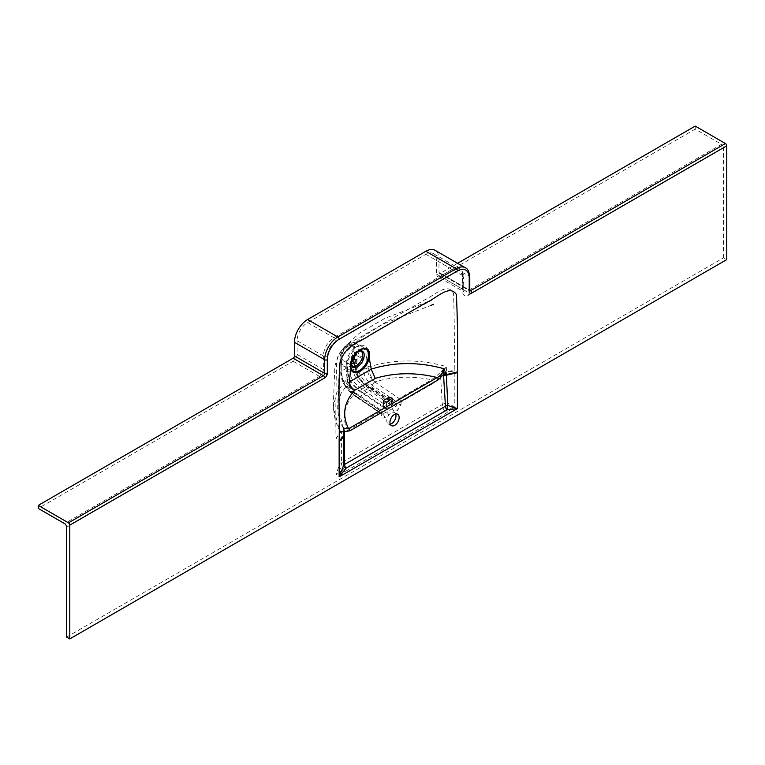 <?xml version="1.0" encoding="UTF-8"?>
<svg xmlns="http://www.w3.org/2000/svg" width="765" height="765" viewBox="0 0 765 765"><rect width="100%" height="100%" fill="white"/><g stroke="black" fill="none" stroke-linecap="round" stroke-linejoin="round"><path stroke-width="0.57" stroke-dasharray="3.83 2.87" d="M384.087 407.363L383.81 406.942L386.44 405.431A1.855 1.071 120 0 0 385.225 407.066A1.855 1.071 120 0 0 385.512 408.558A1.855 1.071 120 0 0 386.44 408.462L391.699 405.431A1.855 1.071 120 0 0 392.914 403.796A1.855 1.071 120 0 0 392.627 402.304A1.855 1.071 120 0 0 391.699 402.39L390.38 401.003L389.069 400.879L383.81 403.91L383.59 407.076A1.855 1.071 0 0 0 383.81 407.229A1.855 1.071 0 0 0 384.087 407.363L383.59 407.076M395.696 413.999A6.503 3.882 118.2 0 0 394.463 412.507A6.503 3.882 118.2 0 0 394.004 412.316A6.503 3.882 118.2 0 0 391.231 412.832A6.503 3.882 118.2 0 0 388.505 415.491A6.503 3.882 118.2 0 0 388.314 423.963A6.503 3.882 118.2 0 0 390.236 424.164M355.782 347.348A13.005 7.507 -60 0 1 362.285 346.708A13.005 7.507 -60 0 1 363.949 358.135L358.058 354.874A13.005 7.507 120 0 0 356.433 343.332A13.005 7.507 120 0 0 349.93 343.973A13.005 7.507 120 0 0 341.802 364.255L347.587 367.592A13.005 7.507 -60 0 1 346.803 360.87A13.005 7.507 -60 0 1 353.803 348.744A13.005 7.507 -60 0 1 355.782 347.348M392.091 408.883A2.974 1.721 60 0 1 394.004 412.316L397.829 410.117L401.128 404.102A2.974 1.654 -1.7 0 1 396.92 404.188L372.584 387.673C363.423 382.194 358.23 374.171 357.026 363.614L357.026 355.696L362.639 358.928L362.926 368.395C363.624 375.424 366.827 381.123 372.517 385.503L396.853 402.007L396.92 404.188L395.907 406.674L386.593 412.058L381.706 414.257L381.085 411.111L356.748 394.606C351.049 390.207 347.855 384.508 347.157 377.499L346.87 368.032L347.616 367.573C347.75 369.285 347.54 369.505 346.975 368.223L346.593 362.094L354.702 347.999L356.987 346.392C365.479 343.179 368.701 346.679 366.636 356.882C366.196 358.728 365.297 359.148 363.949 358.135M351.288 364.121A8.549 4.934 -60 0 1 350.466 364.226C347.932 363.48 347.061 362.983 347.855 362.715A8.549 4.934 120 0 0 350.475 361.893A8.549 4.934 120 0 0 351.355 361.31M347.826 346.402A8.549 4.934 -60 0 1 352.101 345.981A8.549 4.934 -60 0 1 353.411 352.828A8.549 4.934 -60 0 1 347.826 360.363A8.549 4.934 -60 0 1 343.552 360.784A8.549 4.934 -60 0 1 342.242 353.937A8.549 4.934 -60 0 1 347.826 346.402M383.81 401.921L383.81 403.91A1.855 1.071 120 0 0 382.615 405.517A1.855 1.071 120 0 0 382.844 407.018A1.855 1.071 120 0 0 382.882 407.037A1.855 1.071 120 0 0 383.81 406.942L389.069 403.91L367.219 389.089A1.855 1.071 120 0 0 368.414 387.482A1.855 1.071 120 0 0 368.185 385.981A1.855 1.071 120 0 0 367.219 386.048L361.96 389.089A1.855 1.071 120 0 0 360.755 390.686A1.855 1.071 120 0 0 360.994 392.187C360.229 392.091 351.422 384.661 350.255 381.639L347.3 370.901L347.3 362.83L347.855 362.715L347.855 370.184L353.105 367.152A1.855 0.975 175.8 0 1 355.123 366.837A1.855 0.975 175.8 0 1 356.27 367.678L356.27 367.678A1.855 0.975 175.8 0 1 355.725 368.395L350.466 371.427A1.855 0.975 175.8 0 1 348.448 371.752A1.855 0.975 175.8 0 1 347.3 370.901L347.3 370.901A1.855 0.975 175.8 0 1 347.855 370.184C347.291 377.747 351.996 385.053 361.96 392.12L367.219 389.089C357.255 382.022 352.55 374.707 353.105 367.152L353.105 363.394M391.699 402.39L391.919 402.83A1.855 1.071 0 0 0 391.431 402.553L391.699 399.014M347.616 367.573C347.75 369.285 347.54 369.505 346.975 368.223L347.224 379.775C347.769 385.397 350.303 389.968 354.826 393.506L354.625 393.631C344.107 404.953 341.735 417.279 347.52 430.609L343.475 431.967M362.926 368.395A2.974 1.645 -2.1 0 0 367.057 368.328L368.587 367.477C369.017 373.186 371.159 377.977 375.013 381.859C392.971 376.476 411.828 375.768 431.594 379.746A2.974 1.721 60 0 1 433.506 383.189L440.573 376.523L446.311 366.483L438.068 374.601L431.594 379.746L399.139 398.489L374.802 381.974C370.212 378.493 367.63 373.951 367.057 368.328L366.703 357.465L368.539 367.047C392.426 359.407 417.346 358.967 443.318 365.737L446.311 366.483L446.483 371.962L454.238 370.136C454.573 344.613 454.353 319.101 453.569 293.597C447.965 281.405 433.621 296.017 424.862 299.784L365.364 334.133C356.605 340.482 342.261 342.433 336.657 361.099C335.873 387.501 335.653 413.272 335.988 438.412L339.029 433.994L339.01 428.429L333.244 407.057L336.6 392.847L345.809 380.176L346.937 368.873M345.809 380.176L347.224 379.775A2.974 1.645 177.9 0 0 348.027 378.599L348.027 378.599C348.735 384.833 351.498 389.758 356.318 393.353A2.974 1.559 124.2 0 0 354.826 393.506L381.018 411.274L381.152 415.634C381.439 417.939 382.624 418.637 384.69 417.7L388.505 415.491A2.974 1.721 60 0 0 386.593 412.058M457.585 263.294L440.315 273.258A1.855 1.071 -60 0 1 439.387 273.354A1.855 1.071 -60 0 1 438.995 272.503L438.995 258.847A18.58 10.729 120 0 0 435.151 250.346M66.632 637.082L723.594 257.786L726.75 259.612M723.594 257.786L723.594 147.941A2.974 1.721 -120 0 0 721.491 144.298L466.593 291.465A5.575 3.223 -60 0 1 463.8 291.742A5.575 3.223 -60 0 1 462.653 289.189L462.653 275.534A14.87 8.587 120 0 0 459.574 268.735A14.87 8.587 120 0 0 452.134 269.471L333.884 337.738A14.87 8.587 120 0 0 323.375 355.945L323.375 369.6A5.575 3.223 -60 0 1 319.435 376.428L64.528 523.595M695.213 126.091L695.213 129.132L721.491 144.298M341.563 360.831L341.257 364.8L341.802 364.255L341.563 360.831A10.031 5.795 -60 0 1 347.826 345.187A10.031 5.795 -60 0 1 354.099 353.593L358.058 354.874L357.026 355.696L354.396 355.696L354.099 353.593M343.485 435.142L343.083 426.535L337.709 407.133L340.817 393.745L349.385 381.754M343.198 427.511L343.495 434.3M340.54 431.278L338.752 428.936L335.194 420.473L333.244 407.057L334.869 366.091L338.608 354.358L343.877 347.664L359.454 333.138L384.47 318.565L431.556 300.349L400.678 317.303L354.511 344.738C347.138 348.505 342.07 355.056 339.325 364.417L339.029 433.994L340.54 431.278L341.42 431.69L341.391 462.768L442.294 404.513L440.573 376.523L438.068 374.601M347.52 430.609L381.018 411.274M335.988 438.412L335.988 475.055L342.797 472.569A9.046 5.221 120 0 0 344.661 471.814L445.565 413.559A9.046 5.221 120 0 0 447.429 412.163L454.238 406.779L446.062 410.059A8.176 1.635 100.4 0 1 447.554 402.906L454.238 406.779L454.238 370.815L446.511 372.574L447.554 402.906A8.176 4.733 176.3 0 0 442.294 404.513A8.176 4.724 60 0 0 444.695 411.082L343.791 469.337A6.627 3.825 -60 0 1 342.424 469.892L335.988 475.055L339.01 465.569L339.01 428.429M366.703 357.465L366.636 356.882M441.156 371.121L443.031 372.45L446.483 371.962L446.511 372.574L442.553 373.224L440.554 371.761M335.988 439.091L339.019 433.832M339.038 434.224L341.075 431.546M354.625 393.631C349.414 390.532 346.469 386.201 345.79 380.645M339.144 429.614L339 428.706M447.429 412.163A2.974 1.138 47.1 0 0 446.062 410.059A6.627 3.825 -60 0 1 444.695 411.082A2.974 1.721 60 0 1 445.565 413.559M344.661 471.814A2.974 1.721 60 0 0 343.791 469.337A8.176 4.724 -120 0 1 341.391 462.768A8.176 4.361 -179.8 0 0 339.01 465.569A8.176 5.202 -175.4 0 0 342.424 469.892A2.974 2.142 77.3 0 1 342.797 472.569M695.213 129.132L440.315 276.299A5.575 3.223 -60 0 1 437.523 276.576A5.575 3.223 -60 0 1 436.375 274.023L436.375 260.368A14.87 8.587 120 0 0 433.296 253.559A14.87 8.587 120 0 0 425.856 254.296L307.607 322.572A14.87 8.587 120 0 0 297.097 340.779L297.097 354.434A5.575 3.223 -60 0 1 293.148 361.262L38.25 508.429M346.87 368.032L341.257 364.8L341.257 372.718C342.481 383.303 347.673 391.326 356.815 396.777L381.152 413.291A2.974 1.654 178.3 0 1 382.022 414.41A2.974 1.654 178.3 0 1 382.022 414.42A2.974 1.654 178.3 0 1 381.152 415.634M382.022 414.41L357.092 397.561A1.855 0.975 -55.8 0 1 356.815 396.777M362.639 358.928L363.844 358.211M401.128 404.102L401.061 401.921A2.974 1.721 60 0 0 399.139 398.489A2.974 1.559 124.2 0 0 396.853 402.007A2.974 1.654 -1.7 0 0 401.061 401.921L433.506 383.189M356.748 394.606A2.974 1.559 124.2 0 0 356.318 393.353L381.917 410.719L382.022 414.42M391.699 405.431L389.069 403.91A1.855 1.071 120 0 0 390.274 402.314A1.855 1.071 120 0 0 390.035 400.812A1.855 1.071 120 0 0 389.997 400.784A1.855 1.071 120 0 0 389.069 400.879L389.069 400.535M391.431 402.553L391.919 402.83M350.953 363.069L351.173 361.988A9.209 5.317 -60 0 1 351.288 361.099A9.209 5.317 -60 0 1 356.251 352.512A9.209 5.317 -60 0 1 356.959 351.967M352.101 345.981L360.917 351.068A8.549 4.934 120 0 0 356.643 351.489A8.549 4.934 120 0 0 351.059 359.024A8.549 4.934 120 0 0 352.369 365.871L343.552 360.784M386.44 405.431L386.44 402.055M375.013 381.859L374.802 381.974A2.974 1.559 -55.8 0 0 372.517 385.503M438.995 258.847L469.222 276.299L469.222 289.954A1.855 1.071 120 0 0 469.605 290.805A1.855 1.071 120 0 0 469.748 290.863M438.995 272.503L469.222 289.954A1.855 1.071 180 0 1 469.767 290.71M465.369 267.788A18.58 10.729 -60 0 1 469.222 276.299A1.855 1.071 180 0 1 469.767 277.054M440.315 273.258L469.767 290.27M384.69 417.7A2.974 1.721 60 0 0 382.768 414.257L358.02 397.465C348.113 391.46 342.529 382.701 341.257 371.197L341.257 364.8M354.396 355.696L354.396 363.614C355.639 375.07 361.223 383.829 371.159 389.882L395.907 406.674A2.974 1.721 60 0 1 397.829 410.117M372.584 387.673A1.855 0.975 -55.8 0 1 371.159 389.882L358.02 397.465A1.855 0.975 -55.8 0 1 357.092 397.561C351.957 394.511 340.664 384.929 340.712 371.953A1.855 1.071 0 0 1 341.257 371.197L354.396 363.614A1.855 1.071 0 0 1 357.026 363.614M343.485 434.53L343.495 446.148M454.238 370.136L454.238 370.815M66.632 527.238L321.53 380.071A8.549 4.934 120 0 0 327.573 369.6L327.573 355.945A11.896 6.866 -60 0 1 335.988 341.381L454.238 273.115A11.896 6.866 -60 0 1 462.653 277.963L462.653 291.618A8.549 4.934 120 0 0 468.696 295.108L723.594 147.941M293.148 361.262L319.435 376.428A2.974 1.721 -120 0 1 321.53 380.071M440.315 276.299L466.593 291.465A2.974 1.721 60 0 1 468.696 295.108M436.375 274.023L462.653 289.189A2.974 1.721 0 0 1 463.523 290.404A2.974 1.721 0 0 1 462.653 291.618M436.375 260.368L462.653 275.534A2.974 1.721 0 0 1 463.523 276.748C463.294 272.646 461.974 269.978 459.574 268.735L433.296 253.559M425.856 254.296L452.134 269.471A2.974 1.721 -120 0 1 454.238 273.115M307.607 322.572L333.884 337.738A2.974 1.721 -120 0 1 335.988 341.381M297.097 340.779L323.375 355.945A2.974 1.721 180 0 0 327.573 355.945M297.097 354.434L323.375 369.6A2.974 1.721 180 0 0 327.573 369.6M362.285 346.708L356.433 343.332C354.214 342.022 351.556 342.185 348.448 343.829C341.018 346.908 338.034 361.099 341.142 363.624L340.712 371.953A1.855 1.071 0 0 0 341.257 372.718M347.157 377.499A2.974 1.645 177.9 0 1 348.027 378.599L347.721 368.548M341.142 363.624L341.802 364.255M462.653 277.963A2.974 1.721 0 0 0 463.523 276.748L463.82 291.752L437.523 276.576M386.44 408.462L361.96 392.12A1.855 1.071 120 0 1 360.994 392.187L382.844 407.018M383.81 403.91L361.96 389.089C353.181 382.624 349.347 376.743 350.466 371.427L350.466 364.226M389.069 400.879L367.219 386.048C358.441 379.593 354.606 373.712 355.725 368.395L355.725 361.185M356.27 359.789L356.27 367.678L357.465 374.353C360.076 379.153 363.643 383.036 368.185 385.981L390.035 400.812M394.463 412.507L397.618 414.2M357.762 351.25L356.251 352.512L357.571 351.584M392.627 402.304L392.244 398.221M383.265 405.115L383.265 401.07M346.803 360.87L346.593 362.094M353.803 348.744L354.702 347.999M439.387 273.354L469.796 290.987M343.361 428.151L342.634 426.736C342.012 426.153 337.241 415.778 337.709 407.133L339.23 368.175C339.211 363.538 340.779 358.928 343.925 354.348L360.076 338.426L382.902 324.13L431.288 305.245M339.038 434.845L339.038 446.138L339.019 434.472M388.314 423.963L391.46 425.656M385.512 408.558L382.882 407.037"/><path stroke-width="1.15" d="M394.702 425.33A6.503 3.882 118.2 0 0 398.861 419.488A6.503 3.882 118.2 0 0 397.618 414.2A6.503 3.882 118.2 0 0 394.377 414.525A6.503 3.882 118.2 0 0 390.217 420.368A6.503 3.882 118.2 0 0 391.46 425.656A6.503 3.882 118.2 0 0 394.702 425.33M390.236 424.164A6.503 3.882 118.2 0 0 391.546 423.638A6.503 3.882 118.2 0 0 395.696 413.999M368.261 357.456C369.065 349.729 366.205 347.214 359.693 349.892L357.771 351.25L350.944 363.079L350.972 367.439A12.536 7.239 120 0 0 359.617 370.423A12.536 7.239 120 0 0 368.261 357.456L369.218 357.953L371.255 369.122C393.822 362.084 417.346 361.759 441.807 368.156L443.432 368.606L446.272 373.636L447.831 405.479L457.394 408.606L447.085 409.858A3.72 0.746 100.4 0 1 447.831 405.479A3.72 2.152 176.3 0 0 445.45 406.205L443.499 374.362L438.431 379.698A1.855 1.071 -120 0 0 437.236 377.547C415.691 372.211 395.036 372.488 375.29 378.388L354.903 390.16C343.925 402.074 341.812 414.926 348.572 428.725L437.236 377.547C440.936 375.672 443.002 372.698 443.432 368.606L443.499 374.362A3.72 2.132 176.7 0 1 446.272 373.636M386.44 402.055L383.81 401.921L383.265 401.07L383.81 400.267L389.069 397.236L392.244 398.221L386.44 402.055M351.355 361.31A8.549 4.934 120 0 0 353.105 359.674L356.27 359.789L355.725 361.185A8.549 4.934 -60 0 1 353.095 363.404A8.549 4.934 -60 0 1 351.288 364.121M435.151 250.346A18.58 10.729 120 0 0 425.856 251.264L307.607 319.531A18.58 10.729 120 0 0 294.468 342.29L294.468 355.945A1.855 1.071 -60 0 1 293.148 358.221L38.25 505.388L68.468 522.839L323.375 375.672A1.855 1.071 120 0 0 324.685 373.397L324.685 359.741A18.58 10.729 -60 0 1 337.824 336.983L456.083 268.706A18.58 10.729 -60 0 1 465.369 267.788L435.151 250.346M69.787 525.115L69.787 638.909L726.75 259.612L726.75 145.819L471.852 292.985A3.72 2.142 -60 0 1 469.222 291.465L469.222 277.81A16.725 9.658 120 0 0 457.394 270.982L339.144 339.258A16.725 9.658 120 0 0 327.315 359.741L327.315 373.397A3.72 2.142 -60 0 1 324.685 377.948L69.787 525.115A1.855 1.071 -120 0 0 68.468 522.839M38.25 505.388L38.25 508.429L64.528 523.595A2.974 1.721 60 0 1 66.632 527.238L66.632 637.082L69.787 638.909M457.585 263.294L695.213 126.091L725.44 143.543A1.855 1.071 60 0 1 726.75 145.819M438.431 379.698L349.777 430.877L344.566 431.479L344.546 464.46L445.45 406.205A3.72 2.142 60 0 0 447.085 409.858L346.182 468.113L339.144 476.872L343.466 465.732L343.485 435.142M357.771 351.25L357.771 351.25C355.218 352.837 352.942 356.786 350.944 363.079L350.944 363.079M369.218 357.953A13.627 7.87 -60 0 1 359.923 371.484A13.627 7.87 -60 0 1 350.638 368.682L349.376 382.051L371.255 369.122M443.547 375.261L457.394 371.953C457.891 346 457.556 320.21 456.399 294.582C449.667 283.7 435.773 298.761 426.717 302.347L369.82 335.204C360.755 342.079 346.861 343.055 340.138 361.702C337.843 389.49 339.784 414.037 339.144 440.229C342.156 438.431 343.6 436.327 343.485 433.898L344.575 432.407M350.638 368.682L350.552 365.412C350.274 351.929 369.648 340.721 369.409 354.52L369.017 357.494M457.394 371.953L457.394 408.606L339.144 476.872L339.144 440.908C342.127 439.12 343.581 436.997 343.485 434.53L343.485 433.898M457.394 372.641L443.585 375.883M375.29 378.388L371.283 369.399M354.903 390.16C351.642 388.228 349.806 385.522 349.376 382.051M343.361 428.151L348.572 428.725A1.855 1.071 -120 0 1 349.777 430.877M343.198 427.511L344.566 431.479A3.72 1.999 179.8 0 0 343.475 432.904M343.466 465.732A3.72 2.362 -175.4 0 0 346.182 468.113A3.72 2.142 -120 0 1 344.546 464.46A3.72 1.979 -179.8 0 0 343.466 465.732M343.475 431.967L341.42 431.69M350.753 368.041L350.972 367.439M356.959 351.967A9.209 5.317 -60 0 1 357.647 351.527A9.209 5.317 -60 0 1 364.159 355.285A9.209 5.317 -60 0 1 357.647 366.569A9.209 5.317 -60 0 1 351.173 361.998M351.288 361.099C351.173 364.264 351.527 365.852 352.369 365.871A8.549 4.934 120 0 0 356.643 365.45A8.549 4.934 120 0 0 362.228 357.915A8.549 4.934 120 0 0 360.917 351.068L357.571 351.584L356.251 352.512M389.069 400.535L389.069 397.236M383.81 401.921L383.81 400.267M425.856 251.264L456.083 268.706A1.855 1.071 60 0 1 457.394 270.982M307.607 319.531L337.824 336.983A1.855 1.071 60 0 1 339.144 339.258M294.468 342.29L324.685 359.741A1.855 1.071 0 0 0 327.315 359.741M294.468 355.945L324.685 373.397A1.855 1.071 0 0 0 327.315 373.397M293.148 358.221L323.375 375.672A1.855 1.071 60 0 1 324.685 377.948M469.767 290.27L470.532 290.71L725.44 143.543M469.748 290.863A1.855 1.071 120 0 0 470.532 290.71A1.855 1.071 60 0 1 471.852 292.985M339.144 440.229L339.144 440.908M343.485 434.53L344.575 433.047M469.222 291.465A1.855 1.071 180 0 0 469.767 290.71L469.767 277.054A1.855 1.071 180 0 1 469.222 277.81M353.105 363.394L353.105 359.674M433.669 304.279L431.288 305.245M343.495 434.874L343.495 446.138M469.767 277.054C469.251 271.766 467.788 268.678 465.369 267.788"/></g></svg>
